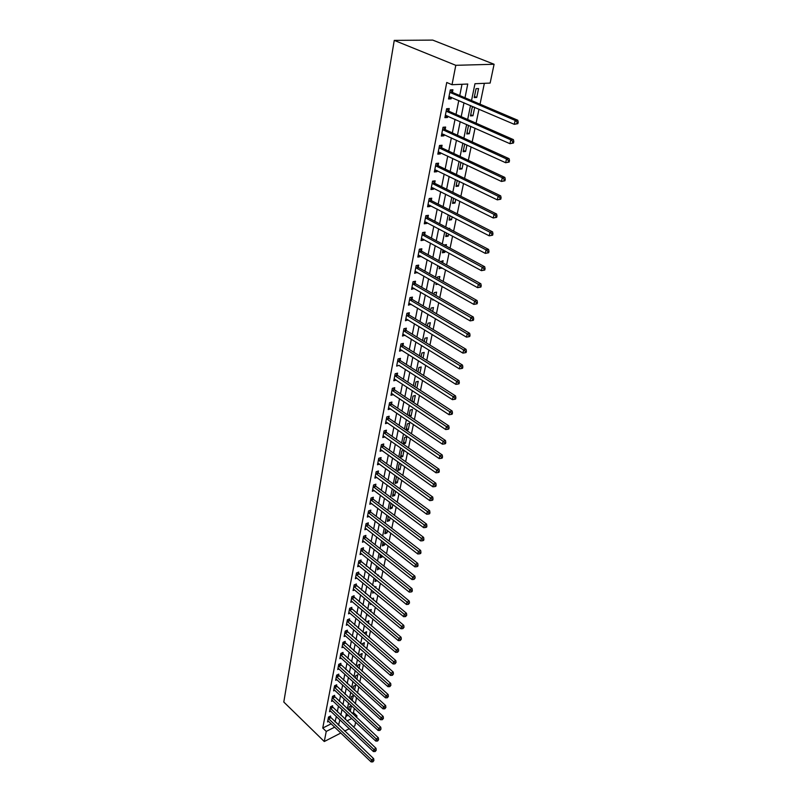 <?xml version="1.0" encoding="UTF-8"?>
<svg xmlns="http://www.w3.org/2000/svg" width="802" height="802" viewBox="0 0 802 802"><rect width="100%" height="100%" fill="white"/><g stroke="black" fill="none" stroke-linecap="round" stroke-linejoin="round"><path stroke-width="1.2" d="M352.078 713.299L353.451 712.617L356.95 715.875L356.609 717.519M355.627 722.201L354.855 725.84L353.101 726.732M471.526 100.561L474.964 83.729L490.132 83.077L494.092 64.26L432.729 40.1L394.253 40.381L283.798 702.041L324.279 741.519L326.244 731.424L334.725 727.133M353.451 712.617L354.334 708.377M355.306 703.695L356.549 697.7M357.532 693.008L358.805 686.883M359.777 682.181L361.08 675.936M362.063 671.224L363.386 664.858M364.369 660.126L365.722 653.63M366.704 648.898L368.088 642.272M369.07 637.52L370.474 630.763M371.466 626.001L372.9 619.104M373.892 614.332L375.356 607.294M376.359 602.513L377.842 595.335M378.845 590.543L380.369 583.224M381.371 578.422L382.925 570.944M383.927 566.132L385.511 558.513M386.514 553.681L388.128 545.901M389.14 541.069L390.785 533.129M391.797 528.287L393.481 520.187M394.494 515.335L396.208 507.065M397.221 502.202L398.975 493.761M399.998 488.889L401.782 480.278M402.804 475.396L404.629 466.614M405.642 461.721L407.516 452.749M408.529 447.847L410.434 438.694M411.456 433.782L413.401 424.438M414.423 419.516L416.408 409.972M417.441 405.05L419.466 395.306M420.489 390.373L422.564 380.429M423.586 375.486L425.702 365.331M426.734 360.379L428.89 350.013M429.922 345.05L432.118 334.464M433.15 329.502L435.406 318.685M436.438 313.712L438.734 302.665M439.767 297.692L442.123 286.414M443.155 281.432L445.551 269.903M446.594 264.921L449.04 253.141M450.072 248.159L452.579 236.129M453.621 231.136L456.178 218.846M457.22 213.843L459.827 201.282M460.869 196.29L463.536 183.447M464.579 178.445L467.305 165.332M468.348 160.32L471.135 146.916M472.177 141.914L475.035 128.21M476.077 123.197L478.984 109.192M480.027 104.18L484.368 83.318M345.822 716.447L348.208 715.244M476.047 88.691L474.223 97.583L476.739 97.453L478.573 88.571L476.047 88.691M473.982 107.037L472.268 107.147L470.473 115.899L472.969 115.729L474.704 107.348M468.538 125.323L466.774 133.934L469.26 133.733L470.794 126.325M464.719 143.979L463.135 151.698L465.611 151.458L466.944 144.992M460.96 162.325L459.546 169.182L462.012 168.911L463.155 163.367M457.25 180.39L456.017 186.405L458.473 186.104L459.426 181.452M453.611 198.174L452.539 203.377L454.985 203.036L455.767 199.247M450.022 215.678L449.11 220.089L451.546 219.728L452.148 216.771M446.483 232.911L445.742 236.55L448.158 236.159L448.599 234.024M448.569 228.49L449.782 228.299L449.621 229.041M443.005 249.883L442.413 252.78L444.819 252.359L445.1 251.016M444.178 244.991L446.413 244.61L446.123 246.034M442.674 262.765L443.105 260.69L440.599 261.622M439.576 266.595L439.135 268.77L441.651 267.748M439.275 279.246L439.837 276.53L437.451 276.991L437.22 278.093M436.208 283.056L435.907 284.53L438.042 284.098M435.937 295.487L436.619 292.149L434.243 292.63L433.902 294.314M432.88 299.276L432.719 300.058L433.832 299.828M432.639 311.477L433.451 307.537L431.085 308.048L430.624 310.294M429.391 327.236L430.323 322.705L427.967 323.246L427.396 326.033M426.193 342.765L427.245 337.672L424.9 338.233L424.218 341.552M423.035 358.063L424.198 352.419L421.862 353L421.08 356.84M419.927 373.151L421.2 366.965L418.885 367.577L417.992 371.907M416.87 388.008L418.253 381.311L415.937 381.942L414.945 386.764M413.371 402.353L413.952 402.183L415.336 395.466L413.03 396.108L411.947 401.401M409.852 416.418L411.085 416.058L412.459 409.421L410.163 410.093L408.99 415.837M406.403 430.303L408.268 429.732L409.622 423.195L407.336 423.877L406.073 430.072M404.549 437.481L403.226 443.947L405.491 443.235L406.825 436.779L404.549 437.481M403.927 450.223L401.802 450.904L400.489 457.28L402.744 456.549L404.038 450.303M400.519 463.676L399.085 464.147L397.792 470.443L400.038 469.691L401.18 464.147M397.201 476.949L396.399 477.22L395.125 483.436L397.361 482.664L398.363 477.802M393.952 490.052L392.499 496.248L394.724 495.466L395.597 491.265M391.075 503.215L389.912 508.909L392.128 508.107L392.86 504.548M388.389 516.308L387.346 521.39L389.551 520.578L390.153 517.651M385.742 529.23L384.82 533.721L387.015 532.889L387.486 530.583M383.125 541.982L382.323 545.901L384.509 545.049L384.86 543.345M380.549 554.573L379.857 557.921L382.033 557.059L382.263 555.936M378.003 566.984L377.431 569.791L379.707 568.357M375.486 579.244L375.025 581.51L377.181 580.618M377.562 575.335L378.333 575.014L378.173 575.826M373.01 591.345L372.649 593.089L374.283 592.397M374.724 587.154L375.938 586.653L375.677 587.936M370.564 603.284L370.303 604.518L371.446 604.026M371.927 598.833L373.572 598.142L373.211 599.896M368.148 615.074L367.988 615.816L368.669 615.515M369.191 610.372L371.236 609.49L370.775 611.705M368.379 623.365L368.92 620.698L366.735 621.961M366.003 634.873L366.644 631.765L364.529 632.718L364.379 633.46M363.657 646.232L364.389 642.713L362.283 643.665L362.043 644.828M361.351 657.46L362.163 653.52L360.068 654.492L359.747 656.046M359.065 668.547L359.958 664.196L357.872 665.179L357.471 667.124M356.81 679.494L357.782 674.753L355.707 675.745L355.226 678.071M354.474 690.221L355.637 685.189L353.562 686.191L353.01 688.878M351.998 700.647L353.512 695.494L351.446 696.507L350.825 699.565M349.572 710.953L350.414 710.532L351.406 705.69L349.361 706.702L348.659 710.111M465 97.784L467.756 84.03L452.027 84.711L446.744 82.486L322.745 728.046L331.226 723.785M335.005 721.88L336.389 716.507M337.311 711.855L338.454 706.111M339.376 701.459L340.549 695.595M341.472 690.923L342.665 684.948M343.587 680.276L344.8 674.171M345.732 669.49L346.965 663.264M347.898 658.572L349.161 652.226M350.093 647.515L351.386 641.049M352.319 636.327L353.632 629.73M354.574 624.999L355.908 618.272M356.85 613.53L358.213 606.663M359.156 601.911L360.549 594.904M361.491 590.142L362.915 583.004M363.867 578.232L365.311 570.944M366.263 566.162L367.737 558.723M368.689 553.931L370.193 546.352M371.146 541.551L372.689 533.811M373.642 528.999L375.216 521.11M376.168 516.288L377.772 508.227M378.724 503.405L380.359 495.185M381.321 490.343L382.985 481.962M383.947 477.11L385.652 468.558M386.614 463.696L388.348 454.965M389.321 450.102L391.085 441.19M392.058 436.318L393.862 427.225M394.835 422.343L396.679 413.06M397.652 408.178L399.526 398.694M400.499 393.802L402.424 384.128M403.396 379.236L405.361 369.361M406.333 364.449L408.338 354.374M409.311 349.461L411.356 339.166M412.338 334.244L414.423 323.737M415.406 318.815L417.531 308.078M418.514 303.156L420.689 292.199M421.672 287.266L423.897 276.068M424.88 271.136L427.145 259.708M428.128 254.765L430.443 243.086M431.426 238.144L433.802 226.224M434.784 221.272L437.2 209.091M438.183 204.139L440.659 191.698M441.641 186.746L444.168 174.034M445.15 169.072L447.737 156.089M448.719 151.127L451.356 137.854M452.338 132.901L455.035 119.328M456.017 114.375L458.774 100.511M459.757 95.558L462.002 84.28M452.438 92.24L452.919 89.774L450.293 89.894L448.529 98.977L451.145 98.836L451.436 97.363M448.769 110.987L449.25 108.561L446.634 108.731L444.899 117.653L447.506 117.483L447.777 116.11M445.17 129.443L445.631 127.057L443.035 127.257L441.331 136.049L443.917 135.829L444.168 134.566M441.621 147.608L442.082 145.262L439.496 145.493L437.812 154.154L440.388 153.904L440.619 152.731M438.133 165.493L438.584 163.187L436.007 163.448L434.353 171.969L436.92 171.688L437.13 170.605M434.694 183.107L435.135 180.831L432.579 181.132L430.945 189.523L433.501 189.202L433.692 188.219M431.306 200.45L431.737 198.204L429.19 198.535L427.586 206.796L430.133 206.445L430.303 205.553M427.967 217.522L428.398 215.317L425.862 215.678L424.288 223.818L426.814 223.437L426.975 222.625M424.679 234.344L425.11 232.169L422.584 232.56L421.03 240.57L423.546 240.169L423.687 239.437M421.451 250.906L421.862 248.77L419.356 249.191L417.822 257.081L420.328 256.65L420.459 255.998M418.263 267.226L418.674 265.121L416.178 265.572L414.664 273.352L417.271 272.309M415.115 283.317L415.526 281.231L413.04 281.713L411.556 289.372L414.133 288.389M412.027 299.156L412.428 297.111L409.952 297.612L408.489 305.171L411.035 304.229M408.98 314.775L409.371 312.75L406.915 313.291L405.471 320.73L407.987 319.838M405.972 330.163L406.363 328.178L403.917 328.73L402.484 336.068L404.98 335.216M403.005 345.331L403.386 343.376L400.96 343.958L399.556 351.186L402.023 350.384M400.088 360.288L400.469 358.354L398.043 358.965L396.659 366.093L399.105 365.331M397.211 375.035L397.581 373.13L395.165 373.752L393.802 380.78L396.228 380.068M394.363 389.572L394.734 387.697L392.338 388.338L390.995 395.276L393.391 394.594M391.566 403.907L391.927 402.053L389.541 402.724L388.218 409.561L390.544 408.89M388.81 418.042L389.16 416.218L386.795 416.91L385.481 423.646L387.727 422.985M386.083 431.987L386.434 430.183L384.078 430.895L382.785 437.541L384.96 436.879M383.396 445.742L383.747 443.967L381.391 444.699L380.118 451.255L382.223 450.584M380.75 459.305L381.09 457.551L378.755 458.303L377.491 464.769L379.536 464.107M378.133 472.689L378.474 470.964L376.148 471.736L374.905 478.112L376.88 477.451M375.557 485.902L375.887 484.187L373.572 484.979L372.349 491.275L374.263 490.613M373.01 498.934L373.341 497.24L371.035 498.052L369.822 504.257L371.687 503.606M370.504 511.786L370.825 510.122L368.529 510.944L367.336 517.079L369.151 516.418M368.018 524.478L368.339 522.834L366.053 523.676L364.88 529.731L366.644 529.069M365.572 537.009L365.892 535.385L363.617 536.237L362.454 542.212L364.168 541.561M363.166 549.37L363.476 547.766L361.211 548.638L360.068 554.533L361.732 553.891M360.78 561.57L361.09 559.996L358.835 560.879L357.702 566.693L359.326 566.052M358.424 573.62L358.735 572.067L356.489 572.959L355.366 578.703L356.95 578.072M356.098 585.52L356.399 583.976L354.173 584.889L353.07 590.563L354.604 589.931M353.812 597.269L354.103 595.746L351.877 596.668L350.795 602.272L352.289 601.64M351.547 608.868L351.837 607.365L349.622 608.307L348.549 613.831L350.013 613.209M349.301 620.317L349.592 618.833L347.396 619.786L346.334 625.249L347.757 624.628M347.096 631.635L347.386 630.172L345.191 631.134L344.138 636.527L345.532 635.916M344.91 642.803L345.201 641.359L343.015 642.342L341.983 647.665L343.336 647.054M342.755 653.851L343.035 652.417L340.86 653.409L339.847 658.673L341.171 658.061M340.629 664.748L340.9 663.334L338.745 664.337L337.732 669.54L339.025 668.938M338.524 675.525L338.795 674.131L336.65 675.134L335.647 680.276L336.91 679.675M336.449 686.161L336.72 684.788L334.574 685.81L333.592 690.883L334.825 690.291M334.394 696.677L334.655 695.324L332.529 696.347L331.547 701.369L332.76 700.778M332.359 707.073L332.63 705.73L330.504 706.773L329.542 711.725L330.725 711.143M330.354 717.339L330.614 716.016L328.499 717.068L327.557 721.96L328.71 721.379M322.745 728.046L326.244 731.424M452.027 84.711L455.797 65.313L394.253 40.381M324.279 741.519L340.87 733.008M344.659 731.073L349.281 728.697M346.955 720.938L351.707 718.532M355.587 716.567L356.95 715.875M470.513 105.553L467.666 119.498M466.644 124.48L463.867 138.134M462.844 143.117L460.117 156.47M459.105 161.453L456.438 174.515M455.416 179.498L452.809 192.29M451.797 197.262L449.24 209.773M448.218 214.756L445.722 226.996M444.709 231.978L442.263 243.958M441.25 248.931L438.854 260.66M437.842 265.632L435.496 277.111M434.483 282.073L432.188 293.321M431.175 298.284L428.93 309.291M427.917 314.244L425.712 325.021M424.709 329.973L422.554 340.529M421.541 345.462L419.436 355.807M418.423 360.74L416.358 370.865M415.356 375.787L413.331 385.702M412.328 390.624L410.343 400.338M409.341 405.251L407.396 414.764M406.393 419.667L404.499 428.99M403.496 433.892L401.632 443.025M400.629 447.907L398.805 456.859M397.812 461.731L396.018 470.503M395.025 475.375L393.271 483.957M392.278 488.819L390.564 497.24M389.572 502.092L387.887 510.343M386.905 515.185L385.251 523.265M384.268 528.097L382.654 536.017M381.662 540.839L380.078 548.608M379.095 553.42L377.541 561.029M376.569 565.831L375.045 573.29M374.063 578.082L372.569 585.39M371.597 590.172L370.133 597.34M369.161 602.112L367.727 609.129M366.755 613.891L365.351 620.778M364.379 625.53L363.005 632.277M362.033 637.019L360.679 643.635M359.717 648.367L358.394 654.853M357.431 659.575L356.138 665.931M355.176 670.632L353.903 676.868M352.94 681.57L351.697 687.675M350.735 692.367L349.512 698.352M348.559 703.023L347.366 708.898M346.414 713.559L345.231 719.324M494.092 64.26L455.797 65.313M338.504 725.219L339.908 719.835M340.84 715.183L342.003 709.429M342.935 704.768L344.118 698.903M345.05 694.231L346.253 688.246M347.196 683.565L348.429 677.469M349.371 672.778L350.624 666.552M351.567 661.851L352.84 655.495M353.792 650.783L355.096 644.307M356.048 639.585L357.371 632.978M358.324 628.237L359.677 621.5M360.639 616.758L362.013 609.881M362.975 605.129L364.379 598.112M365.341 593.35L366.785 586.192M367.737 581.42L369.211 574.122M370.173 569.33L371.667 561.891M372.629 557.089L374.163 549.5M375.125 544.688L376.689 536.939M377.652 532.127L379.246 524.217M380.218 519.395L381.832 511.325M382.805 506.493L384.459 498.263M385.441 493.41L387.125 485.01M388.098 480.157L389.822 471.586M390.805 466.724L392.559 457.982M393.541 453.11L395.336 444.178M396.318 439.306L398.153 430.193M399.135 425.301L401 416.007M401.992 411.105L403.897 401.612M404.88 396.709L406.835 387.025M407.817 382.113L409.812 372.218M410.794 367.306L412.829 357.201M413.822 352.278L415.887 341.973M416.88 337.04L419.005 326.514M419.987 321.572L422.153 310.825M423.145 305.883L425.361 294.905M426.353 289.963L428.609 278.745M429.601 273.793L431.907 262.344M432.9 257.392L435.255 245.693M436.248 240.73L438.654 228.781M439.646 223.818L442.102 211.608M443.105 206.645L445.611 194.174M446.614 189.212L449.17 176.46M450.173 171.498L452.789 158.475M453.792 153.503L456.468 140.2M457.461 135.227L460.198 121.623M461.2 116.651L463.997 102.756M335.356 721.7L338.865 725.038M448.759 97.804L451.145 98.836M474.453 96.481L476.739 97.453M348.87 709.098L350.414 710.532M350.945 698.973L352.499 700.407M353.05 688.717L354.614 690.151M377.892 567.535L379.597 568.909M380.318 555.686L382.033 557.059M382.775 543.686L384.509 545.049M385.271 531.536L387.015 532.889M387.787 519.235L389.551 520.578M390.343 506.764L392.128 508.107M392.94 494.132L394.724 495.466M395.556 481.34L397.361 482.664M398.213 468.378L400.038 469.691M400.91 455.245L402.744 456.549M403.637 441.942L405.491 443.235M406.403 428.448L408.268 429.732M409.2 414.784L411.085 416.058M412.048 400.92L413.952 402.183M439.466 267.176L441.531 268.319M442.734 251.226L444.819 252.359M446.052 235.046L448.158 236.159M449.411 218.625L451.546 219.728M452.829 201.954L454.985 203.036M456.298 185.041L458.473 186.104M459.817 167.869L462.012 168.911M463.396 150.425L465.611 151.458M467.025 132.721L469.26 133.733M470.714 114.746L472.969 115.729M445.14 116.43L447.506 117.483M441.581 134.756L443.917 135.829M438.072 152.801L440.388 153.904M434.624 170.575L436.92 171.688M431.225 188.069L433.501 189.202M427.887 205.292L430.133 206.445M424.589 222.264L426.814 223.437M421.341 238.976L423.546 240.169M418.143 255.437L420.328 256.65M414.995 271.657L417.16 272.88M411.897 287.637L414.032 288.88M408.83 303.387L410.955 304.65M405.822 318.915L407.917 320.188M402.845 334.213L404.93 335.497M399.917 349.291L401.982 350.594M397.662 360.9L453.13 396.619L452.448 399.657L399.075 365.471M394.313 378.895L396.208 380.148M391.677 393.471L393.381 394.614M517.851 123.658L518.202 122.094L517.17 122.175L516.809 123.739L517.851 123.658L514.283 124.33L449.01 96.521M516.809 123.739L514.283 124.33L515.155 120.42L517.761 120.23L452.919 92.641L450.373 89.894M449.812 92.36L515.155 120.42L517.17 122.175M449.752 96.641L448.96 96.751M518.202 122.094L517.761 120.23M513.481 143.017L513.821 141.483L512.789 141.583L512.438 143.117L513.481 143.017L509.932 143.688L445.371 115.247M512.438 143.117L509.932 143.688L510.794 139.849L513.39 139.608L449.25 111.398L446.794 108.721M446.163 111.157L510.794 139.849L512.789 141.583M445.972 115.308L445.341 115.388M513.821 141.483L513.39 139.608M509.17 162.064L509.511 160.55L508.488 160.661L508.137 162.174L509.17 162.064L505.661 162.726L441.792 133.673M508.137 162.174L505.661 162.726L506.503 158.946L509.08 158.676L445.641 129.854L443.265 127.237M442.574 129.643L506.503 158.946L508.488 160.661M509.511 160.55L509.08 158.676M504.939 180.791L505.27 179.307L504.247 179.427L503.917 180.921L504.939 180.791L501.45 181.452L438.273 151.809M503.917 180.921L501.45 181.452L502.293 177.733L504.849 177.422L442.092 148.029L439.797 145.473M439.035 147.849L502.293 177.733L504.247 179.427M505.27 179.307L504.849 177.422M500.769 199.217L501.1 197.753L500.087 197.893L499.756 199.357L500.769 199.217L497.32 199.868L434.804 169.673M499.756 199.357L497.32 199.868L498.142 196.209L500.689 195.868L438.594 165.914L436.368 163.418M435.556 165.773L498.142 196.209L500.087 197.893M501.1 197.753L500.689 195.868M496.679 217.352L496.999 215.908L495.987 216.059L495.656 217.502L496.679 217.352L493.25 217.994L431.386 187.247M495.656 217.502L493.25 217.994L494.052 214.395L496.598 214.014L435.155 183.528L432.99 181.082M432.128 183.407L494.052 214.395L495.987 216.059M496.999 215.908L496.598 214.014M492.639 235.186L492.959 233.773L491.947 233.943L491.636 235.357L492.639 235.186L489.24 235.828L428.027 204.56M491.636 235.357L489.24 235.828L490.032 232.289L492.568 231.868L431.757 200.861L429.671 198.475M428.759 200.781L490.032 232.289L491.947 233.943M492.959 233.773L492.568 231.868M488.679 252.74L488.989 251.347L487.987 251.527L487.666 252.931L488.679 252.74L485.3 253.382L424.709 221.613M487.666 252.931L485.3 253.382L486.082 249.893L488.598 249.442L428.418 217.944L426.393 215.608M425.441 217.893L486.082 249.893L487.987 251.527M488.989 251.347L488.598 249.442M422.163 234.735L482.192 267.226L481.421 270.655L421.451 238.405M423.165 232.47L425.13 234.765L484.699 266.745L482.192 267.226L484.077 268.85L483.766 270.224L484.769 270.023L485.08 268.65L484.077 268.85M485.08 268.65L484.699 266.745M481.421 270.655L483.766 270.224M418.945 251.337L478.363 284.289L477.601 287.667L418.243 254.946M419.977 249.091L421.892 251.337L480.849 283.768L478.363 284.289L480.228 285.893L479.927 287.246L480.919 287.036L481.23 285.682L480.228 285.893M481.23 285.682L480.849 283.768M477.601 287.667L479.927 287.246M415.767 267.688L474.583 301.081L473.842 304.409L415.075 271.246M416.839 265.452L418.704 267.657L477.07 300.539L474.583 301.081L476.448 302.675L476.147 303.998L477.14 303.778L477.441 302.454L476.448 302.675M477.441 302.454L477.07 300.539M473.842 304.409L476.147 303.998M412.639 283.798L470.874 317.612L470.142 320.89L411.957 287.306M413.742 281.582L415.556 283.738L473.34 317.041L470.874 317.612L472.719 319.196L472.418 320.499L473.411 320.269L473.701 318.965L472.719 319.196M473.701 318.965L473.34 317.041M470.142 320.89L472.418 320.499M409.561 299.667L467.215 333.903L466.493 337.131L408.89 303.126M410.694 297.462L412.459 299.587L469.671 333.301L467.215 333.903L469.05 335.467L468.759 336.75L469.741 336.509L470.032 335.216L469.05 335.467M470.032 335.216L469.671 333.301M466.493 337.131L468.759 336.75M406.524 315.306L463.616 349.933L462.904 353.111L405.862 318.715M407.687 313.121L409.401 315.206L466.062 349.311L463.616 349.933L465.431 351.487L465.15 352.76L466.122 352.499L466.413 351.236L465.431 351.487M466.413 351.236L466.062 349.311M462.904 353.111L465.15 352.76M403.526 330.725L460.067 365.732L459.366 368.86L402.875 334.083M404.719 328.549L406.393 330.594L462.503 365.08L460.067 365.732L461.872 367.266L461.591 368.519L462.564 368.258L462.844 367.005L461.872 367.266M462.844 367.005L462.503 365.08M459.366 368.86L461.591 368.519M400.579 345.923L456.579 381.291L455.877 384.379L399.927 349.231M401.792 343.757L403.426 345.762L458.995 380.619L456.579 381.291L458.363 382.815L458.082 384.048L459.055 383.777L459.335 382.544L458.363 382.815M459.335 382.544L458.995 380.619M455.877 384.379L458.082 384.048M398.905 358.745L400.509 360.72L455.546 395.917L453.13 396.619L454.904 398.133L454.634 399.346L455.596 399.065L455.877 397.852L454.904 398.133M455.877 397.852L455.546 395.917M452.448 399.657L454.634 399.346M394.795 375.667L449.742 411.727L449.07 414.724L394.173 378.885M396.068 373.521L397.622 375.466L452.138 411.005L449.742 411.727L451.506 413.22L451.235 414.423L452.198 414.123L452.468 412.93L451.506 413.22M452.468 412.93L452.138 411.005M449.07 414.724L451.235 414.423M391.967 390.223L446.393 426.614L445.732 429.561L391.356 393.401M393.261 388.098L394.774 390.003L448.789 425.862L446.393 426.614L448.148 428.088L447.887 429.27L448.839 428.97L449.11 427.787L448.148 428.088M449.11 427.787L448.789 425.862M445.732 429.561L447.887 429.27M389.181 404.579L443.105 441.28L442.453 444.188L388.579 407.707M390.494 402.464L391.977 404.338L445.481 440.509L443.105 441.28L444.839 442.744L444.579 443.907L445.531 443.596L445.792 442.433L444.839 442.744M445.792 442.433L445.481 440.509M442.453 444.188L444.579 443.907M386.434 418.744L439.857 455.736L439.215 458.604L385.832 421.822M387.757 416.629L389.211 418.484L442.223 454.945L439.857 455.736L441.581 457.19L441.331 458.343L442.273 458.022L442.534 456.869L441.581 457.19M442.534 456.869L442.223 454.945M439.215 458.604L441.331 458.343M383.727 432.709L436.659 469.982L436.017 472.809L383.135 435.747M385.06 430.604L386.484 432.428L439.015 469.17L436.659 469.982L438.373 471.426L438.113 472.558L439.055 472.228L439.316 471.105L438.373 471.426M439.316 471.105L439.015 469.17M436.017 472.809L438.113 472.558M381.05 446.473L433.501 484.027L432.88 486.814L380.469 449.481M382.404 444.378L383.797 446.173L435.847 483.195L433.501 484.027L435.205 485.461L434.955 486.583L435.897 486.243L436.148 485.13L435.205 485.461M436.148 485.13L435.847 483.195M432.88 486.814L434.955 486.583M378.414 460.067L430.393 497.882L429.772 500.628L377.832 463.025M379.777 457.972L381.14 459.747L432.729 497.029L430.393 497.882L432.088 499.305L431.837 500.398L432.769 500.057L433.02 498.964L432.088 499.305M433.02 498.964L432.729 497.029M429.772 500.628L431.837 500.398M375.807 473.471L427.326 511.536L426.714 514.242L375.236 476.388M377.191 471.386L378.524 473.13L429.651 510.663L427.326 511.536L429.01 512.949L428.759 514.032L429.692 513.681L429.932 512.598L429.01 512.949M429.932 512.598L429.651 510.663M426.714 514.242L428.759 514.032M373.241 486.694L424.298 525.009L423.697 527.676L372.679 489.571M374.634 484.619L375.948 486.333L426.614 524.117L424.298 525.009L425.972 526.403L425.732 527.475L426.654 527.114L426.895 526.042L425.972 526.403M426.895 526.042L426.614 524.117M423.697 527.676L425.732 527.475M370.704 499.736L421.321 538.282L420.729 540.919L370.153 502.583M372.118 497.671L373.391 499.365L423.616 537.38L421.321 538.282L422.975 539.676L422.734 540.728L423.656 540.358L423.897 539.305L422.975 539.676M423.897 539.305L423.616 537.38M420.729 540.919L422.734 540.728M368.208 512.608L418.373 551.385L417.792 553.981L367.657 515.415M369.632 510.553L370.885 512.227L420.669 550.463L418.373 551.385L420.027 552.758L419.787 553.801L420.709 553.43L420.94 552.388L420.027 552.758M420.94 552.388L420.669 550.463M417.792 553.981L419.787 553.801M365.742 525.32L415.476 564.307L414.895 566.864L365.201 528.087M367.176 523.265L368.399 524.919L417.752 563.365L415.476 564.307L417.11 565.671L416.88 566.693L417.792 566.312L418.022 565.29L417.11 565.671M418.022 565.29L417.752 563.365M414.895 566.864L416.88 566.693M363.306 537.861L412.609 577.049L412.048 579.575L362.775 540.598M364.75 535.816L365.953 537.44L414.885 576.097L412.609 577.049L414.233 578.402L414.012 579.415L415.145 578.021L414.233 578.402M415.145 578.021L414.885 576.097M412.048 579.575L414.012 579.415M360.9 550.242L409.792 589.62L409.231 592.117L360.379 552.939M362.354 548.197L363.537 549.811L412.048 588.658L409.792 589.62L411.406 590.974L411.175 591.966L412.078 591.575L412.308 590.583L411.406 590.974M412.308 590.583L412.048 588.658M409.231 592.117L411.175 591.966M358.524 562.463L407.005 602.031L406.444 604.497L358.013 565.119M359.988 560.428L409.251 601.049L407.005 602.031L408.609 603.365L408.388 604.347L409.511 602.974L408.609 603.365M409.511 602.974L409.251 601.049M406.444 604.497L408.388 604.347M356.178 574.523L404.248 614.272L403.707 616.708L355.677 577.149M357.652 572.498L406.494 613.269L404.248 614.272L405.842 615.595L405.632 616.568L406.744 615.194L405.842 615.595M406.744 615.194L406.494 613.269M403.707 616.708L405.632 616.568M353.872 586.432L401.541 626.352L401 628.758L353.361 589.029M355.346 584.407L403.767 625.339L401.541 626.352L403.125 627.665L402.905 628.628L404.018 627.264L403.125 627.665M404.018 627.264L403.767 625.339M401 628.758L402.905 628.628M351.587 598.192L398.865 638.282L398.333 640.648L351.086 600.758M353.07 596.177L401.08 637.249L398.865 638.282L400.439 639.585L400.218 640.527L401.321 639.174L400.439 639.585M401.321 639.174L401.08 637.249M398.333 640.648L400.218 640.527M349.331 609.801L396.218 650.051L395.697 652.387L348.84 612.337M350.825 607.796L398.434 649.008L396.218 650.051L397.782 651.344L397.571 652.277L398.664 650.923L397.782 651.344M398.664 650.923L398.434 649.008M395.697 652.387L397.571 652.277M347.106 621.269L393.612 661.67L393.09 663.976L346.614 623.776M348.599 619.264L395.807 660.607L393.612 661.67L395.165 662.953L394.955 663.876L396.048 662.522L395.165 662.953M396.048 662.522L395.807 660.607M393.09 663.976L394.955 663.876M344.91 632.598L391.035 673.129L390.524 675.414L344.429 635.074M346.404 630.603L393.221 672.066L391.035 673.129L392.579 674.412L392.378 675.314L393.451 673.981L392.579 674.412M393.451 673.981L393.221 672.066M390.524 675.414L392.378 675.314M342.735 643.785L388.489 684.457L387.988 686.702L342.264 646.222M344.238 641.79L390.674 683.374L388.489 684.457L390.023 685.72L389.822 686.622L390.895 685.289L390.023 685.72M390.895 685.289L390.674 683.374M387.988 686.702L389.822 686.622M340.589 654.833L385.983 695.635L385.481 697.85L340.118 657.249M342.093 652.848L388.158 694.542L385.983 695.635L387.506 696.888L387.306 697.78L388.379 696.457L387.506 696.888M388.379 696.457L388.158 694.542M385.481 697.85L387.306 697.78M338.464 665.75L383.506 706.672L383.005 708.858L338.003 668.126M339.978 663.765L385.662 705.57L383.506 706.672L385.02 707.915L384.82 708.798L385.882 707.474L385.02 707.915M385.882 707.474L385.662 705.57M383.005 708.858L384.82 708.798M336.369 676.537L381.05 717.569L380.569 719.735L335.918 678.883M337.893 674.552L383.206 716.457L381.05 717.569L382.564 718.813L382.364 719.675L383.426 718.361L382.564 718.813M383.426 718.361L383.206 716.457M380.569 719.735L382.364 719.675M334.304 687.184L378.634 728.336L378.153 730.472L333.853 689.509M335.827 685.209L380.78 727.213L378.634 728.336L380.138 729.559L379.947 730.422L380.99 729.118L380.138 729.559M380.99 729.118L380.78 727.213M378.153 730.472L379.947 730.422M332.259 697.71L376.248 738.963L375.777 741.078L331.817 700.006M333.782 695.745L378.384 737.83L376.248 738.963L377.742 740.186L377.552 741.028L378.594 739.735L377.742 740.186M378.594 739.735L378.384 737.83M375.777 741.078L377.552 741.028M330.244 708.116L373.892 749.469L373.421 751.554L329.802 710.382M331.767 706.151L376.018 748.326L373.892 749.469L375.376 750.682L375.186 751.514L376.218 750.221L375.376 750.682M376.218 750.221L376.018 748.326M373.421 751.554L375.186 751.514M328.249 718.391L371.557 759.845L371.095 761.9L327.807 720.637M329.772 716.437L373.682 758.692L371.557 759.845L373.03 761.048L372.85 761.87L373.882 760.577L373.03 761.048M373.882 760.577L373.682 758.692M371.095 761.9L372.85 761.87M449.932 92.501L452.549 92.37M450.303 92.771L452.919 92.641M446.283 111.288L448.889 111.127M446.644 111.568L449.25 111.398M442.684 129.784L445.28 129.583M443.055 130.064L445.641 129.854M439.155 147.979L441.732 147.748M439.506 148.27L442.092 148.029M435.676 165.904L438.243 165.633M436.027 166.184L438.594 165.914M432.248 183.548L434.804 183.237M432.599 183.828L435.155 183.528M428.87 200.921L431.416 200.58M429.22 201.202L431.757 200.861M425.551 218.024L428.078 217.653M425.892 218.314L428.418 217.944M422.273 234.876L424.789 234.475M422.614 235.166L425.13 234.765M419.045 251.467L421.551 251.046M419.386 251.758L421.892 251.337M415.877 267.818L418.363 267.367M416.208 268.119L418.704 267.657M412.749 283.928L415.225 283.447M413.08 284.219L415.556 283.738M409.662 299.798L412.128 299.296M409.992 300.098L412.459 299.587M406.624 315.447L409.08 314.905M406.945 315.737L409.401 315.206M403.627 330.855L406.073 330.294M403.947 331.156L406.393 330.594M400.679 346.053L403.105 345.472M401 346.354L403.426 345.762M397.772 361.03L400.188 360.429M398.083 361.331L400.509 360.72M394.895 375.797L397.311 375.166M395.216 376.098L397.622 375.466M392.068 390.363L394.464 389.702M392.378 390.664L394.774 390.003M389.281 404.719L391.667 404.038M389.592 405.02L391.977 404.338M386.534 418.875L388.91 418.173M386.835 419.175L389.211 418.484M383.817 432.839L386.183 432.118M384.118 433.14L386.484 432.428M381.14 446.614L383.496 445.872M381.441 446.914L383.797 446.173M378.504 460.198L380.85 459.436M378.805 460.498L381.14 459.747M375.897 473.601L378.233 472.829M376.198 473.902L378.524 473.13M373.331 486.824L375.647 486.032M373.622 487.125L375.948 486.333M370.795 499.867L373.1 499.065M371.085 500.177L373.391 499.365M368.298 512.749L370.594 511.917M368.589 513.049L370.885 512.227M365.832 525.45L368.118 524.608M366.113 525.761L368.399 524.919M363.396 537.992L365.672 537.139M363.677 538.302L365.953 537.44M360.99 550.372L363.256 549.5M361.271 550.683L363.537 549.811M358.614 562.593L360.87 561.701M358.895 562.894L361.151 562.012M356.268 574.653L358.514 573.751M356.549 574.964L358.795 574.062M353.963 586.563L356.188 585.65M354.233 586.874L356.469 585.961M351.677 598.322L353.893 597.4M351.948 598.633L354.163 597.701M349.421 609.931L351.627 608.999M349.692 610.242L351.898 609.299M347.196 621.4L349.391 620.447M347.456 621.71L349.662 620.758M344.99 632.728L347.186 631.765M345.261 633.039L347.446 632.066M342.815 643.916L345 642.933M343.086 644.227L345.261 643.244M340.67 654.963L342.845 653.971M340.93 655.274L343.106 654.282M338.554 665.881L340.71 664.878M338.815 666.191L340.97 665.189M336.459 676.657L338.604 675.645M336.72 676.968L338.865 675.956M334.384 687.314L336.529 686.291M334.645 687.625L336.79 686.602M332.339 697.84L334.474 696.808M332.599 698.151L334.725 697.118M330.324 708.246L332.449 707.204M330.574 708.547L332.7 707.504M328.329 718.522L330.434 717.469M328.579 718.833L330.685 717.78"/></g></svg>
